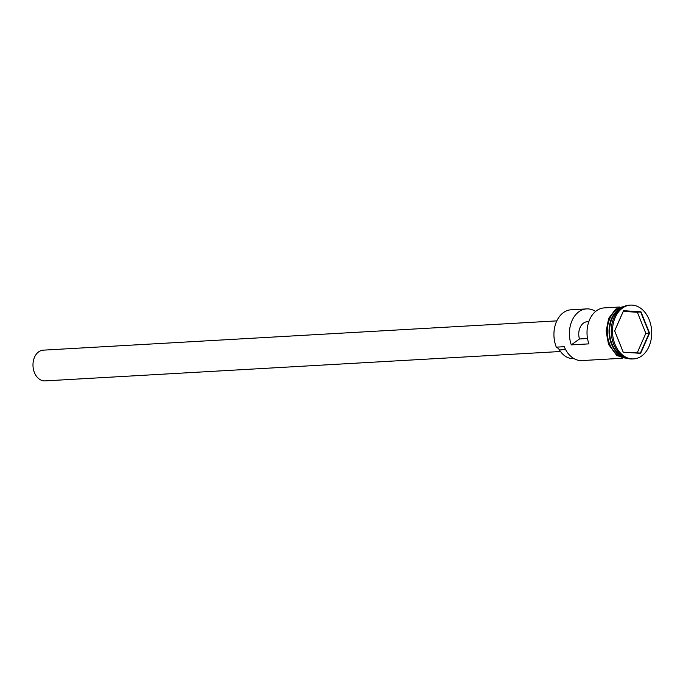 <?xml version="1.0" encoding="UTF-8"?>
<svg xmlns="http://www.w3.org/2000/svg" width="686" height="686" viewBox="0 0 686 686"><rect width="100%" height="100%" fill="white"/><g stroke="black" fill="none" stroke-linecap="round" stroke-linejoin="round"><path stroke-width="1.03" d="M595.602 311.444A25.656 18.642 86.7 0 0 586.633 308.897L571.138 309.78A25.656 18.642 86.7 0 0 556.329 347.15L564.252 346.696A25.656 18.642 86.7 0 0 581.985 360.57L622.313 358.264M560.513 351.506L45.062 380.893A15.392 11.19 -93.3 0 1 34.42 372.567A15.392 11.19 -93.3 0 1 43.312 350.152L556.835 320.877M621.422 308.023A25.656 18.642 86.7 0 0 611.955 343.978A25.656 18.642 86.7 0 0 624.217 357.054M622.253 307.474A25.656 18.642 86.7 0 0 611.432 344.003A25.656 18.642 86.7 0 0 625.1 357.5M630.563 305.107L629.328 305.176A26.943 19.577 86.7 0 0 613.781 344.415A26.943 19.577 86.7 0 0 632.398 358.975L633.632 358.907A26.943 19.577 86.7 0 0 649.179 319.667A26.943 19.577 86.7 0 0 630.563 305.107A26.943 19.577 86.7 0 0 615.016 344.346A26.943 19.577 86.7 0 0 633.632 358.907M586.633 308.897A25.656 18.642 86.7 0 0 571.301 344.878L588.905 343.875A25.656 18.642 -93.3 0 1 604.237 307.894L619.389 307.028M623.342 306.856A25.656 18.642 86.7 0 0 609.665 344.106A25.656 18.642 86.7 0 0 626.258 357.998M587.533 338.524L579.464 338.978A12.828 9.321 -93.3 0 1 587.362 321.708A12.828 9.321 -93.3 0 1 588.794 321.777M571.301 344.878L579.464 338.978M623.205 352.184L614.639 330.866L623.531 310.689L640.99 311.83L649.556 333.147L640.664 353.324L623.205 352.184L640.381 353.067L649.17 333.147L640.707 312.096L623.454 310.964L614.673 330.892L623.137 351.944M556.329 347.15L556.457 347.313A7.7 5.591 -93.3 0 1 559.467 349.937L565.598 349.586M573.925 358.581L573.573 358.606A23.221 16.876 -93.3 0 1 559.467 349.937M637.217 352.861L645.826 333.336L637.363 312.284L640.99 311.83M637.363 312.284L623.282 311.358M645.826 333.336L649.556 333.147M617.023 311.161A25.408 18.453 86.7 0 0 611.766 343.883A25.408 18.453 86.7 0 0 619.492 354.43M623.685 306.676A25.785 18.736 86.7 0 0 609.588 344.166A25.785 18.736 86.7 0 0 626.618 358.126M628.342 358.632L616.903 355.631L608.551 344.432L606.09 331.235L608.696 318.338L615.711 309.112L625.34 305.982"/></g></svg>
